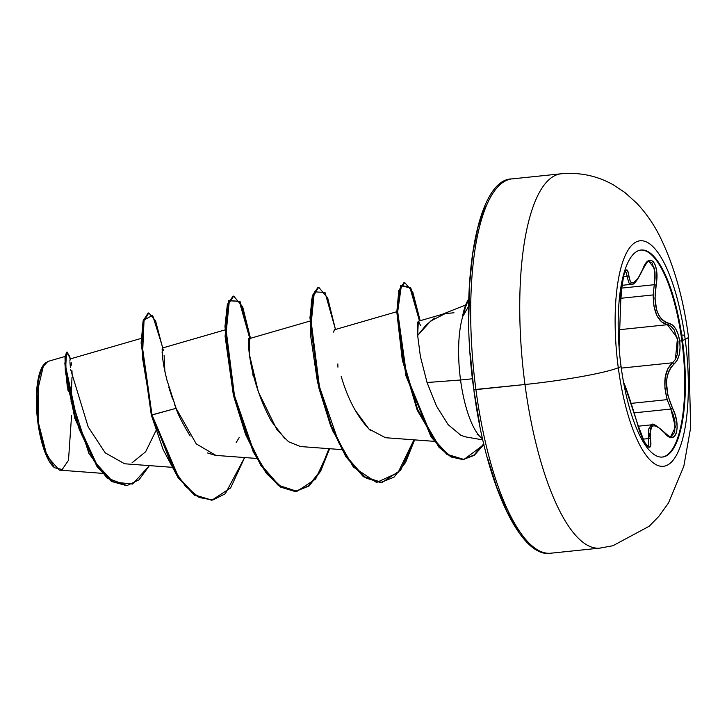 <?xml version="1.0" encoding="UTF-8"?>
<svg xmlns="http://www.w3.org/2000/svg" width="727" height="727" viewBox="0 0 727 727"><rect width="100%" height="100%" fill="white"/><g stroke="black" fill="none" stroke-linecap="round" stroke-linejoin="round"><path stroke-width="1.09" d="M640.696 250.088A104.052 32.033 -95.9 0 1 681.835 340.581L682.499 340.518A104.052 32.033 -95.9 0 1 663.188 456.947A104.052 32.033 -95.9 0 1 621.076 366.572A18815.641 1683.023 172.4 0 1 618.286 367.735A113.348 34.896 -95.9 0 1 636.807 241.646A113.348 34.896 -95.9 0 1 685.188 339.355A113.348 34.896 84.1 0 0 636.807 241.646A113.348 34.896 84.1 0 0 618.286 367.735A113.348 34.896 84.1 0 0 666.668 465.444A113.348 34.896 84.1 0 0 685.188 339.355A18815.641 1683.023 172.4 0 1 682.499 340.518A104.052 32.033 -95.9 0 1 665.496 456.265A104.052 32.033 -95.9 0 1 621.076 366.572A104.052 32.033 -95.9 0 1 638.079 250.815A104.052 32.033 -95.9 0 1 682.499 340.518A18815.641 1683.023 -7.6 0 0 685.188 339.355A75.263 6.734 -7.6 0 0 688.414 336.755A75.263 6.734 172.4 0 1 685.188 339.355A113.348 34.896 -95.9 0 1 666.668 465.444A113.348 34.896 -95.9 0 1 618.286 367.735A18815.641 1683.023 -7.6 0 0 621.076 366.572A104.052 32.033 -95.9 0 1 640.387 250.133A104.052 32.033 -95.9 0 1 682.499 340.518L681.835 340.581A104.052 32.033 84.1 0 0 644.985 250.688M672.548 362.782L621.285 368.107L672.548 362.782A1.509 1.209 -127.8 0 1 674.102 363.991L677.173 360.228L679.245 354.576L680.081 347.806L679.727 341.163C677.982 330.649 674.283 324.669 668.64 323.215A1.509 1.272 98.6 0 1 667.459 324.705L619.713 329.667L667.459 324.705L671.012 326.287L674.156 329.885L678.027 341.472L677.419 354.34L675.438 359.392L672.548 362.782C664.523 370.207 662.733 382.493 667.195 399.632L670.857 409.047L667.195 399.632L631.118 403.385L667.195 399.632L664.905 388.3L665.132 377.54L667.877 368.698L672.548 362.782A1.509 1.209 52.2 0 1 674.102 363.991L671.139 367.053L668.758 371.261L667.15 376.432L666.441 382.384L667.877 395.424L672.493 408.056L670.857 409.047L634.162 412.863L670.857 409.047L672.493 408.056L675.101 414.608L676.71 421.424L677.155 427.712L676.455 432.847L674.647 436.255L671.875 437.49L668.395 436.327L664.642 432.91A1.509 0.936 -40.7 0 0 664.478 432.42A1.509 0.936 139.3 0 1 664.642 432.91L657.908 426.958L655 425.804L652.655 425.986L651.01 427.503L650.12 430.266L650.447 438.926A1.509 0.963 171.3 0 0 648.629 438.572L642.995 439.153L648.629 438.572A1.509 0.963 -8.7 0 1 650.447 438.926L650.819 443.643L650.274 446.551L648.92 447.305L646.93 445.824L644.504 442.198L641.886 436.745L624.611 384.983A1.509 1.49 -35.3 0 0 624.357 384.383A1.509 1.49 144.7 0 1 624.611 384.983L623.502 381.948L624.611 384.983C626.847 389.863 631.036 402.549 637.179 423.032C642.195 443.406 653.255 456.665 650.447 438.926C648.793 423.814 653.528 421.814 664.642 432.91C675.483 447.223 682.026 426.549 672.493 408.056C664.051 388.563 664.587 373.878 674.102 363.991C678.954 359.511 680.826 351.904 679.727 341.163L681.835 340.581L679.727 341.163L678.2 334.393L675.647 328.758L672.348 324.914L665.114 322.016L661.834 319.498L659.035 315.736L656.863 310.82L654.927 298.606L656.872 277.796L656.608 270.862L655.363 265.264L653.364 261.593L650.856 260.157L648.084 261.048L645.312 264.183L638.088 278.359L633.581 282.839L631.745 282.967L630.318 281.667L627.837 271.489L626.638 270.09L625.238 271.198L623.848 274.561L621.049 293.245L619.168 344.198A1.509 1.427 5.5 0 1 619.168 344.444A1.509 1.427 -174.5 0 0 619.168 344.198L619.068 347.297M620.831 298.288L653.191 294.926L654.255 284.711L621.476 288.119L654.255 284.711L653.191 294.926L620.831 298.288M648.629 438.572L648.42 429.493L651.138 425.022L652.174 424.759L648.629 438.572L648.793 445.224L647.775 446.342M470.251 353.422L473.822 389.636L524.976 384.51A75.263 6.734 -7.6 0 0 618.286 367.735A75.263 6.734 172.4 0 1 524.976 384.51A188.157 57.933 84.1 0 0 601.129 547.94A188.157 57.933 -95.9 0 1 524.976 384.51L475.921 389.608A188.157 57.933 84.1 0 0 552.066 553.038A188.157 57.933 -95.9 0 1 475.921 389.608L473.822 389.636L479.765 424.741M681.717 335.011A75.263 6.734 172.4 0 1 684.625 335.301A75.263 6.734 -7.6 0 0 681.717 335.011M71.564 415.59L68.492 460.3L62.204 469.506L54.47 467.734L44.583 449.931L38.349 422.478L37.859 422.46A53.971 16.621 84.1 0 0 53.462 466.816A53.971 16.621 84.1 0 0 54.089 467.379M434.719 318.008L425.831 325.351L417.661 335.483L420.388 356.484L427.049 382.511L460.554 380.003A69.683 21.456 84.1 0 0 482.583 438.817A69.683 21.456 -95.9 0 1 460.554 380.003L427.049 382.511L436.454 406.011L448.141 424.65L460.936 435.355L465.934 436.963L482.828 439.89M472.477 378.767L460.554 380.003A69.683 21.456 -95.9 0 1 463.09 315.445L462.663 315.882L463.09 315.445A69.683 21.456 84.1 0 0 460.554 380.003L471.341 378.885M141.202 338.4L70.174 358.947L69.892 360.719M69.91 361.792L70.401 367.526M70.683 369.67L88.185 426.922L105.233 452.857L124.617 463.771L171.681 467.279M224.943 329.922L162.448 348.015L162.112 352.568M162.248 354.458L163.148 361.946M163.639 364.945L165.711 375.241M166.665 379.23L176.098 408.329C177.697 413.881 182.377 423.114 190.138 436.018M207.304 452.903L215.51 455.375L256.676 458.446M309.938 321.089L249.352 338.618L249.425 354.612L258.376 391.98L276.914 429.693L288.51 441.716L300.505 446.542L341.672 449.613M396.887 311.692L334.266 329.822M354.903 409.819L368.952 429.039L385.492 437.709L434.101 441.334M442.198 314.337L418.316 321.243L417.661 335.483L430.675 321.061L445.269 313.564L453.984 312.783M68.038 390.672L64.867 362.973M65.085 356.457L47.864 361.446L41.984 367.626L38.086 381.475L38.349 422.478L46.982 456.093L59.278 470.124M72.146 375.241L71.964 370.715M71.528 365.19L71.182 362.509M132.032 462.817L145.654 451.731L156.005 430.593M164.865 371.361L164.102 355.249M163.448 350.723L163.021 348.987M162.139 348.851L162.457 356.639M162.784 359.338L164.175 367.898M164.947 371.77L167.528 382.593M168.864 387.391L172.59 399.05M174.598 404.53L176.098 408.329L152.016 414.981L142.419 357.411L144.055 319.971L152.606 315.364L161.476 343.526L155.56 320.743L148.781 312.964L143.773 321.07L141.856 343.217L152.016 414.981L151.307 415.053L141.147 343.289L143.065 321.143L148.072 313.037L148.781 312.964M70.183 358.947L67.302 352.141L65.721 357.139L66.03 371.243L75.563 418.379L97.809 466.707L112.131 481.356L126.934 485.609L138.975 479.865L149.371 465.616L132.614 484.064L113.094 481.974L94.246 461.372L79.079 429.03L65.712 366.735L66.502 353.013L69.465 355.93L70.583 359.629M71.073 401.667L71.982 377.386M126.58 485.636L111.422 481.428L97.1 466.779L74.854 418.461L65.321 371.324L65.012 357.211L66.593 352.213L67.302 352.141M66.957 352.304L64.876 363.555L67.311 386.582L88.921 453.412L106.787 477.83L126.934 485.609M148.426 313.028L143.237 320.471L141.147 342.453L151.307 415.053L177.897 477.412L194.482 495.169L211.975 500.149L195.19 495.096L178.606 477.339L152.016 414.981L172.662 467.688L185.576 486.363L199.216 497.495L212.729 500.058L225.279 493.778L244.617 457.547L230.641 487.881L211.975 500.149M465.462 311.056L463.444 315.409L468.642 306.249M485.163 206.35L477.966 227.242L472.723 253.487L469.624 284.075L468.788 317.817M487.453 457.71L496.723 487.172L507.21 511.981L518.524 531.201M475.921 389.608A188.157 57.933 -95.9 0 1 510.845 179.06A188.157 57.933 84.1 0 0 475.921 389.608M524.976 384.51A188.157 57.933 -95.9 0 1 559.908 173.962A188.157 57.933 84.1 0 0 524.976 384.51M478.039 434.283L476.976 434.937M417.661 335.529L417.661 335.483C416.68 321.534 417.616 318.217 420.479 325.532L420.442 325.387M370.679 430.629L368.952 429.039C356.893 416.08 347.624 398.478 341.145 376.222M333.62 332.103L334.375 329.776M285.157 438.99L271.453 421.351C246.262 375.141 246.898 329.695 249.997 339.145M239.165 437.572L236.239 442.489M215.892 455.402L196.235 443.87L176.098 408.329L151.307 415.053L163.139 449.604L178.07 477.666L194.763 495.351L211.621 500.185M250.479 338.3L240.019 301.323L229.35 300.651L225.797 336.201L233.94 394.061L253.932 451.803L267.136 473.386L281.376 487.045L295.671 491.407L309.048 485.999L320.598 471.296L329.613 448.713L315.627 479.048L296.97 491.316L279.104 485.491L261.584 465.444L246.244 434.31L234.621 396.915L225.661 326.514L228.069 304.386L233.721 296.107L242.691 306.83L250.479 338.3M335.465 329.458L325.014 292.49L314.346 291.818L310.783 327.359L318.935 385.228L338.927 442.97L352.132 464.553L366.372 478.212L380.666 482.574L394.034 477.157L405.584 462.463L414.599 439.88L400.632 470.205L381.975 482.474L364.118 476.658L346.579 456.62L331.239 425.486L319.616 388.082L310.656 317.663L313.064 295.544L318.726 287.274L327.695 297.997L335.465 329.458M420.161 320.716L410.764 287.901L401.413 285.329L397.596 312.392L402.822 359.02L417.562 409.274L439.217 446.678L451.203 456.611L463.072 459.555L474.168 455.384L483.918 444.551L463.953 459.482L447.814 454.511L431.82 437L406.629 375.741L397.596 311.092L399.541 290.373L404.685 282.539L412.782 292.1L420.161 320.716M252.842 372.769L252.914 375.214M233.721 296.107L233.013 296.189L227.36 304.459L224.952 326.587L233.912 396.987L245.535 434.382L260.875 465.516L278.396 485.563L296.97 491.316M318.726 287.274L318.017 287.347L312.356 295.616L309.947 317.735L318.908 388.154L330.531 425.559L345.87 456.692L363.409 476.739L381.975 482.474M404.685 282.539L403.976 282.612L398.832 290.446L396.887 311.165L405.92 375.814L431.111 437.072L447.105 454.584L463.953 459.482M483.737 443.797L474.04 455.02L462.963 459.582L451.067 456.983L439.017 447.323L417.189 410.164L402.258 359.783L396.897 312.828L400.668 285.475L410.046 287.956L419.479 320.916M413.927 439.826L398.005 472.659L376.577 482.483L353.34 467.007L332.448 430.339L317.463 381.966L310.438 334.384L311.41 299.851L318.371 287.338M337.828 363.945L337.928 367.162M328.94 448.659L319.925 471.296L308.384 486.036L295.008 491.479L280.704 487.145L266.455 473.495L253.241 451.903L233.231 394.134L225.088 336.237L228.66 300.696L239.337 301.432L249.788 338.5M468.761 299.978A67.175 20.683 84.1 0 0 463.444 315.409A67.175 20.683 -95.9 0 1 468.761 299.978M468.788 298.933A67.175 20.683 84.1 0 0 462.663 315.882A67.175 20.683 -95.9 0 1 468.788 298.933M43.429 365.108A53.971 16.621 84.1 0 0 37.859 422.46L38.349 422.478L36.95 393.189L43.684 364.745L46.228 362.21M43.711 364.763L41.121 369.062L39.031 375.15L37.495 382.802L36.35 401.558L36.777 411.936L39.549 432.729L44.492 450.922L47.555 458.155L50.854 463.762L54.261 467.516M625.347 271.398L626.465 273.052L626.974 276.151L623.348 276.524L626.974 276.151A1.509 1.154 -6.4 0 0 628.619 275.206C627.019 259.948 620.485 280.649 620.776 300.097A1.509 0.627 0.9 0 0 620.794 300.015A1.509 0.627 0.9 0 0 620.785 299.942M638.124 426.222L652.264 424.75M652.174 424.759C652.164 422.741 656.272 425.304 664.487 432.429C668.876 436.282 670.966 437.618 670.767 436.454L675.428 427.085L670.857 409.047L673.402 415.172L674.974 421.578L674.701 432.374L671.148 436.4M648.893 261.438L652.092 262.929L654.972 271.789L655.091 278.087L654.255 284.711L656.063 285.129C653.082 306.585 657.272 319.28 668.64 323.215A1.509 1.272 -81.4 0 1 667.459 324.705L661.606 321.879L656.826 315.463L653.909 306.094L653.191 294.926C653.346 312.319 658.099 322.252 667.459 324.705L677.455 338.264L675.401 359.447M631.472 284.33L628.882 282.885L626.974 276.151A1.509 1.154 173.6 0 0 628.619 275.206C630.6 287.22 635.325 285.22 642.795 269.19A1.509 0.754 21.9 0 1 642.795 269.526A1.509 0.754 21.9 0 1 642.568 269.744A1.509 0.754 -158.1 0 0 642.795 269.526A1.509 0.754 -158.1 0 0 642.795 269.19C649.256 250.506 660.298 263.801 656.063 285.129L654.255 284.711L654.4 268.254L648.92 261.438M625.184 271.398L625.42 271.325C625.093 270.78 624.129 273.806 622.53 280.395L620.794 300.015A1.509 0.627 -179.1 0 1 620.776 300.097L619.168 344.198M619.131 344.643A1.509 1.427 -174.5 0 0 619.168 344.453L620.794 300.015M637.206 423.141L637.206 423.087C632.481 406.72 624.493 382.947 624.366 384.392L624.366 384.401A1.509 1.49 144.7 0 1 624.366 384.401L623.484 381.848M648.911 444.779L647.83 446.333L644.431 441.971L637.206 423.087M631.245 284.348L631.418 284.339C633.817 285.248 637.606 280.304 642.795 269.517C646.803 262.374 648.866 259.684 648.984 261.429M662.524 457.019A104.052 32.033 84.1 0 0 681.835 340.581A104.052 32.033 -95.9 0 1 662.215 457.065M599.966 548.094L612.861 545.75L649.111 526.303L658.744 516.488L668.413 503.12L683.834 466.216L690.65 427.685L688.442 336.865C683.48 298.588 673.947 265.101 659.825 236.393C653.809 224.334 646.194 213.338 636.97 203.406L624.747 192.391L613.279 184.822C597.176 175.78 579.764 172.108 561.062 173.798L511.999 178.906C477.003 178.742 458.782 283.657 473.822 389.627C485.727 483.537 520.65 558.909 550.912 553.202L599.966 548.094M54.47 467.734L53.716 467.052M465.671 304.986L440.726 314.927M102.316 473.341L59.278 470.115M161.221 342.435L162.703 347.933M64.867 362.846L64.876 363.555M43.157 365.463L43.684 364.745M621.785 285.338L631.418 284.339M619.077 347.379L619.168 344.444"/></g></svg>
